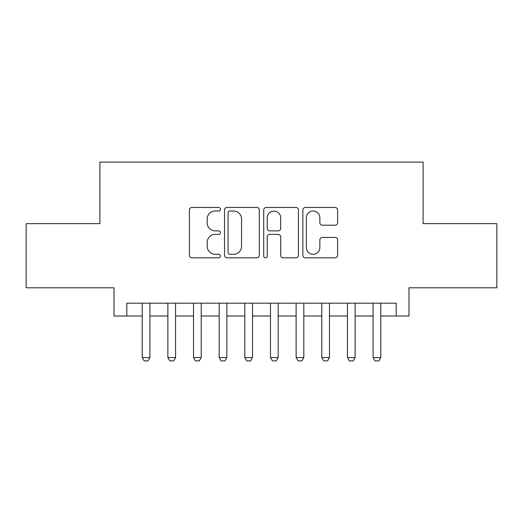 <?xml version="1.0" encoding="UTF-8"?>
<svg xmlns="http://www.w3.org/2000/svg" width="523" height="523" viewBox="0 0 523 523"><rect width="100%" height="100%" fill="white"/><g stroke="black" fill="none" stroke-linecap="round" stroke-linejoin="round"><path stroke-width="0.78" d="M220.458 209.226A1.765 1.765 0 0 0 218.699 207.461L191.948 207.461A2.517 2.517 0 0 0 189.424 209.984L189.424 255.302A2.517 2.517 0 0 0 191.948 257.819L218.699 257.819A1.765 1.765 0 0 0 220.458 256.061A1.765 1.765 0 0 0 218.699 254.296L215.234 254.296A8.054 8.054 0 0 1 207.18 246.241L207.18 242.463A8.054 8.054 0 0 1 215.234 234.402L218.699 234.402A1.765 1.765 0 0 0 220.458 232.643A1.765 1.765 0 0 0 218.699 230.878L215.234 230.878A8.054 8.054 0 0 1 207.18 222.824L207.18 219.045A8.054 8.054 0 0 1 215.234 210.991L218.699 210.991A1.765 1.765 0 0 0 220.458 209.226M335.086 225.217A2.517 2.517 0 0 0 337.603 222.7L337.603 209.984A2.517 2.517 0 0 0 335.086 207.461L305.373 207.461A2.517 2.517 0 0 0 302.856 209.984L302.856 255.302A2.517 2.517 0 0 0 305.373 257.819L335.086 257.819A2.517 2.517 0 0 0 337.603 255.302L337.603 239.946A2.517 2.517 0 0 0 335.086 237.429L322.371 237.429A2.517 2.517 0 0 0 319.854 239.946L319.854 247.562A6.734 6.734 0 0 1 313.114 254.296A6.734 6.734 0 0 1 306.38 247.562L306.38 217.725A6.734 6.734 0 0 1 313.114 210.991A6.734 6.734 0 0 1 319.854 217.725L319.854 222.7A2.517 2.517 0 0 0 322.371 225.217L335.086 225.217M126.834 316.01L126.834 303.183L396.166 303.183L396.166 316.01L408.993 316.01L408.993 287.794L496.85 287.794L496.85 223.667L423.1 223.667L423.1 162.104L99.9 162.104L99.9 223.667L26.15 223.667L26.15 287.794L114.007 287.794L114.007 316.01L142.223 316.01M259.297 209.984A2.517 2.517 0 0 0 256.78 207.461L227.067 207.461A2.517 2.517 0 0 0 224.55 209.984L224.55 255.302A2.517 2.517 0 0 0 227.067 257.819L256.78 257.819A2.517 2.517 0 0 0 259.297 255.302L259.297 209.984M266.22 207.461L295.933 207.461A2.517 2.517 0 0 1 298.45 209.984L298.45 255.302A2.517 2.517 0 0 1 295.933 257.819L283.218 257.819A2.517 2.517 0 0 1 280.701 255.302L280.701 236.926A2.517 2.517 0 0 0 278.184 234.402L269.744 234.402A2.517 2.517 0 0 0 267.227 236.926L267.227 256.061A1.765 1.765 0 0 1 265.468 257.819A1.765 1.765 0 0 1 263.703 256.061L263.703 209.984A2.517 2.517 0 0 1 266.22 207.461M149.918 316.01L167.87 316.01M175.571 316.01L193.523 316.01M201.218 316.01L219.176 316.01M226.871 316.01L244.829 316.01M252.524 316.01L270.476 316.01M278.171 316.01L296.129 316.01M303.824 316.01L321.782 316.01M329.477 316.01L347.429 316.01M355.13 316.01L373.082 316.01M380.777 316.01L396.166 316.01M229.839 210.991A1.765 1.765 0 0 0 228.074 212.75L228.074 252.531A1.765 1.765 0 0 0 229.839 254.296L233.487 254.296A8.054 8.054 0 0 0 241.548 246.241L241.548 219.045A8.054 8.054 0 0 0 233.487 210.991L229.839 210.991M280.701 217.849A6.734 6.734 0 0 0 273.96 211.115A6.734 6.734 0 0 0 267.227 217.849L267.227 228.361A2.517 2.517 0 0 0 269.744 230.878L278.184 230.878A2.517 2.517 0 0 0 280.701 228.361L280.701 217.849M149.918 303.183L149.918 357.562L147.996 360.896L144.145 360.896L142.223 357.562L142.223 303.183M142.223 357.562L149.918 357.562M175.571 303.183L175.571 357.562L173.643 360.896L169.798 360.896L167.87 357.562L167.87 303.183M167.87 357.562L175.571 357.562M201.218 303.183L201.218 357.562L199.296 360.896L195.445 360.896L193.523 357.562L193.523 303.183M193.523 357.562L201.218 357.562M226.871 303.183L226.871 357.562L224.949 360.896L221.098 360.896L219.176 357.562L219.176 303.183M219.176 357.562L226.871 357.562M252.524 303.183L252.524 357.562L250.595 360.896L246.751 360.896L244.829 357.562L244.829 303.183M244.829 357.562L252.524 357.562M278.171 303.183L278.171 357.562L276.249 360.896L272.405 360.896L270.476 357.562L270.476 303.183M270.476 357.562L278.171 357.562M303.824 303.183L303.824 357.562L301.902 360.896L298.051 360.896L296.129 357.562L296.129 303.183M296.129 357.562L303.824 357.562M329.477 303.183L329.477 357.562L327.555 360.896L323.704 360.896L321.782 357.562L321.782 303.183M321.782 357.562L329.477 357.562M355.13 303.183L355.13 357.562L353.202 360.896L349.357 360.896L347.429 357.562L347.429 303.183M347.429 357.562L355.13 357.562M380.777 303.183L380.777 357.562L378.855 360.896L375.004 360.896L373.082 357.562L373.082 303.183M373.082 357.562L380.777 357.562"/></g></svg>
